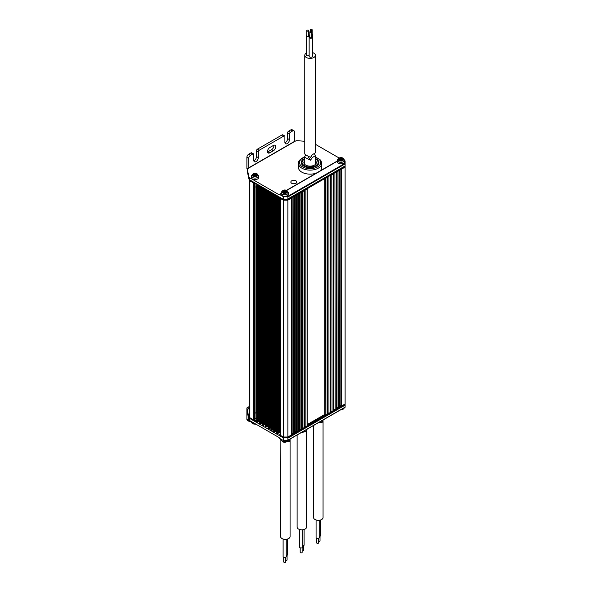 <?xml version="1.0" encoding="UTF-8"?>
<svg xmlns="http://www.w3.org/2000/svg" width="592" height="592" viewBox="0 0 592 592"><rect width="100%" height="100%" fill="white"/><g stroke="black" fill="none" stroke-linecap="round" stroke-linejoin="round"><path stroke-width="0.89" d="M256.425 412.528L256.425 186.68M257.786 185.185L257.979 421.978L256.699 421.6L256.765 184.808L257.786 185.185L257.786 422.081M269.138 191.741L269.338 428.534L268.058 428.157L268.124 191.364L269.138 191.741L269.138 428.638M263.462 188.463L263.655 425.256L262.374 424.878L262.448 188.086L263.462 188.463L263.462 425.359M258.822 185.148L258.726 421.563L258.726 185.089M259.562 186.273L259.562 185.57M259.666 185.636L259.666 186.199M264.506 188.426L264.402 424.841L264.402 188.367M265.246 189.551L265.246 188.848M265.349 188.915L265.349 189.477M266.304 190.099L266.496 426.891L265.216 426.514L265.29 189.721L266.304 190.099L266.304 427.002M267.34 190.062L267.244 426.484L267.244 190.002M268.08 191.194L268.08 190.491M268.191 190.55L268.191 191.12M270.181 191.704L270.078 428.12L270.078 191.645M270.921 192.829L270.921 192.126M271.025 192.193L271.025 192.755M274.821 195.02L275.014 431.812L273.733 431.435L273.807 194.642L274.821 195.02L274.821 431.916M271.98 193.377L272.172 430.169L270.892 429.792L270.966 192.999L271.98 193.377L271.98 430.28M273.023 193.34L272.919 429.762L272.919 193.281M273.763 194.472L273.763 193.769M273.867 193.828L273.867 194.398M275.857 194.983L275.761 431.398L275.761 194.923M276.597 196.107L276.597 195.404M276.708 195.471L276.708 196.033M277.663 196.662L277.855 433.448L276.575 433.07L276.642 196.278L277.663 196.662L277.663 433.559M278.699 196.618L278.595 433.041L278.595 196.559M280.356 432.071L280.282 198.113M279.542 197.106L279.439 432.574L279.439 197.047M260.28 185.984L259.533 186.339L260.82 186.717L260.82 423.613L259.533 423.236L259.607 186.443M261.664 186.783L261.56 423.206L261.56 186.724M262.404 187.908L262.404 187.213M262.508 187.272L262.508 187.842M287.875 200.118L291.582 197.98L291.582 434.876L287.875 437.014L283.294 437.014L283.294 200.118L287.875 200.118L287.875 437.599L344.655 404.81L344.655 404.232M293.41 196.921L294.698 196.181L294.698 433.078L293.41 433.818L293.144 196.81M296.525 195.123L297.806 194.383L297.806 431.279L296.525 432.019L296.259 195.012M299.641 193.325L300.921 192.585L300.921 429.481L299.641 430.221L299.374 193.214M332.06 174.603L333.348 173.863L333.348 410.759L332.06 411.499L331.794 174.492M335.176 172.805L336.456 172.065L336.456 408.961L335.176 409.701L334.909 172.694M305.872 189.729L305.872 426.625L307.152 425.885L307.152 188.989L305.605 189.618M338.291 171.007L339.571 170.267L339.571 407.163L338.291 407.903L338.025 170.896M345.114 167.07L341.406 169.208L341.406 406.105L345.114 403.966L345.114 166.034L287.712 199.178M325.837 178.199L327.117 177.459L327.117 414.356L325.837 415.096L325.607 178.066M302.756 191.527L304.036 190.787L304.036 427.683L302.756 428.423L302.49 191.416M280.379 198.172A0.651 0.377 0 0 0 280.541 198.535L280.541 435.431L283.294 437.014L283.294 437.599L287.875 437.599M280.541 198.535L283.294 200.118M249.698 179.879A1.295 0.747 0 0 0 249.484 180.286A1.295 0.747 0 0 0 249.861 180.819L249.861 417.715L253.524 419.832L253.524 182.935A0.651 0.377 0 0 0 254.153 183.032M249.861 180.819L253.524 182.935M328.952 176.401L328.952 413.297L330.232 412.557L330.232 175.661L328.678 176.29M256.773 421.704L256.699 184.704L257.439 184.349M262.448 424.982L262.374 187.982L263.122 187.627M265.29 426.625L265.216 189.618L265.956 189.262M268.132 428.26L268.058 191.26L268.798 190.905M270.966 429.903L270.892 192.896L271.639 192.541M273.807 431.538L273.733 194.539L274.473 194.183M276.649 433.181L276.575 196.174L277.315 195.819M341.406 406.105L340.126 405.579L339.571 405.897M338.291 407.903L337.011 407.377L336.456 407.696M335.176 409.701L333.895 409.176L333.348 409.494M332.06 411.499L330.78 410.974L330.232 411.292M328.952 413.297L327.665 412.772L327.117 413.09M325.837 415.096L324.734 414.459L307.152 424.612M305.872 426.625L304.584 426.099L304.036 426.41M302.756 428.423L301.476 427.89L300.921 428.208M299.641 430.221L298.361 429.688L297.806 430.007M296.525 432.019L295.245 431.487L294.698 431.805M293.41 433.818L292.13 433.285L291.582 433.603M280.541 435.431A0.651 0.377 180 0 1 280.356 435.164L280.356 198.268M280.282 432.116L279.542 432.515M278.699 432.981L279.439 432.574M277.855 433.448L278.595 433.041M275.857 431.346L276.575 430.946M275.014 431.812L275.761 431.398M273.023 429.703L273.733 429.304M272.172 430.169L272.919 429.762M270.181 428.068L270.892 427.661M269.338 428.534L270.078 428.12M267.34 426.425L268.058 426.025M266.496 426.891L267.244 426.484M264.506 424.79L265.216 424.383M263.655 425.256L264.402 424.841M261.664 423.147L262.374 422.747M260.82 423.613L261.56 423.206M258.822 421.511L259.533 421.104M257.979 421.978L258.726 421.563M256.425 417.834L256.699 418.278M254.893 419.136L254.442 419.832A0.651 0.377 180 0 1 253.524 419.832M249.861 417.715A1.295 0.747 180 0 1 249.484 417.182L249.484 180.286M256.802 183.979L256.802 184.578M304.584 426.099L304.584 190.202M327.665 412.772L327.665 176.875M340.126 405.579L340.126 169.689M337.011 407.377L337.011 171.488M324.734 414.459L324.734 178.569M333.895 409.176L333.895 173.278M330.78 410.974L330.78 175.077M301.476 427.89L301.476 192M298.361 429.688L298.361 193.799M295.245 431.487L295.245 195.597M292.13 433.285L292.13 197.395M291.715 183.246A2.982 1.717 0 0 0 294.964 183.624A2.982 1.717 0 0 0 296.807 182.033A2.982 1.717 0 0 0 295.933 180.819A2.982 1.717 0 0 0 292.685 180.442A2.982 1.717 0 0 0 290.842 182.033A2.982 1.717 0 0 0 291.715 183.246M290.842 182.033L290.842 182.084A2.982 1.717 0 0 0 290.842 182.084A2.982 1.717 0 0 0 291.715 183.305A2.982 1.717 0 0 0 294.964 183.675A2.982 1.717 0 0 0 296.807 182.084A2.982 1.717 0 0 0 296.807 182.062L296.807 182.033M267.495 151.508A3.241 1.872 -60 0 1 269.782 147.541L273.445 145.425A3.241 1.872 -60 0 1 275.065 145.262A3.241 1.872 -60 0 1 275.561 147.859A3.241 1.872 -60 0 1 273.445 150.716L269.782 152.825A3.241 1.872 -60 0 1 268.161 152.988A3.241 1.872 -60 0 1 267.495 151.508M304.769 141.251L297.465 140.718A2.59 1.495 0 0 0 295.312 141.148L294.513 141.399L294.513 131.986A2.59 1.495 120 0 0 293.972 130.795A2.59 1.495 120 0 0 292.677 130.928L290.391 132.245A1.295 0.747 120 0 0 289.473 133.836L289.473 139.653A3.241 1.872 -60 0 1 288.06 142.909A3.241 1.872 -60 0 1 285.566 143.775A3.241 1.872 -60 0 1 284.893 142.295L284.893 136.478A1.295 0.747 120 0 0 284.626 135.886A1.295 0.747 120 0 0 283.982 135.953L259.252 150.227A1.295 0.747 120 0 0 258.334 151.811L258.334 157.627A3.241 1.872 -60 0 1 256.921 160.891A3.241 1.872 -60 0 1 254.427 161.757A3.241 1.872 -60 0 1 253.753 160.277L253.753 154.46A1.295 0.747 120 0 0 253.487 153.861A1.295 0.747 120 0 0 252.836 153.927L250.549 155.252A2.59 1.495 120 0 0 248.714 158.419L248.81 167.995L248.1 168.402A2.59 1.495 0 0 0 247.345 169.46A2.59 1.495 0 0 0 247.36 169.645L248.929 176.867A2.59 1.495 0 0 0 249.669 177.741L279.172 194.775A0.651 0.377 -120 0 1 279.306 194.479L281.133 193.429M315.395 144.3L339.127 158.005M247.345 169.26L247.36 169.275A0.651 0.377 -120 0 1 246.886 168.468L246.886 157.368A2.59 1.495 -60 0 1 248.714 154.194L250.549 155.252M287.32 199.275L345.114 165.908L345.114 163.895L287.875 196.944L287.875 198.956L287.32 199.275L283.294 199.275L283.294 196.625L287.32 196.625L345.114 163.259L345.114 160.935L344.529 160.595M249.669 177.741L249.669 179.857L283.294 199.275L283.294 199.852L287.875 199.852L344.655 167.07L344.655 166.3M249.669 179.857A2.59 1.495 180 0 1 248.929 178.984L247.36 171.761A2.59 1.495 180 0 1 247.345 171.576A2.59 1.495 180 0 1 247.36 171.391M292.677 130.928L290.85 129.87L288.556 131.187L290.391 132.245M283.982 135.953L282.147 134.895L257.416 149.169L259.252 150.227M252.836 153.927L251.008 152.869L248.714 154.194M251.008 152.869A1.295 0.747 -60 0 1 251.652 152.81L253.487 153.861M258.334 151.811L256.499 150.753L256.499 156.569A3.241 1.872 -60 0 1 253.79 160.735M256.499 150.753A1.295 0.747 -60 0 1 257.416 149.169M282.147 134.895A1.295 0.747 -60 0 1 282.798 134.828L284.626 135.886M289.473 133.836L287.645 132.778L287.645 138.595A3.241 1.872 -60 0 1 284.937 142.753M287.645 132.778A1.295 0.747 -60 0 1 288.556 131.187M290.85 129.87A2.59 1.495 -60 0 1 292.145 129.737L293.972 130.795M273.867 145.225A3.241 1.872 -60 0 1 271.617 149.658L267.954 151.774A3.241 1.872 -60 0 1 267.532 151.966M281.133 193.643L279.631 194.509L283.294 196.625M287.875 196.944L287.32 196.625M345.114 163.259L345.114 163.895M249.484 406.615L247.345 407.851L248.81 408.702L248.1 409.109A2.59 1.495 0 0 0 247.345 410.167A2.59 1.495 0 0 0 247.36 410.352L248.929 417.575A2.59 1.495 0 0 0 249.669 418.448L249.669 420.564A2.59 1.495 180 0 1 248.929 419.691L247.36 412.469A2.59 1.495 180 0 1 247.345 412.276A2.59 1.495 180 0 1 247.36 412.091M249.669 420.564L279.172 437.599A0.651 0.377 -120 0 0 279.631 438.391L283.294 440.507L283.294 437.858L287.779 437.599M249.669 418.448L283.294 437.858M344.655 404.758L345.114 403.966M248.714 418.722L248.714 420.283A2.59 1.495 120 0 0 249.254 421.467A2.59 1.495 120 0 0 250.549 421.334L250.779 421.208M345.114 407.141L345.114 405.128L287.875 438.176L287.875 440.189L345.114 407.141M247.345 407.851A0.651 0.377 -120 0 0 246.886 408.117L246.886 419.225L248.714 420.283M249.254 421.467L247.419 420.409A2.59 1.495 -60 0 1 246.886 419.225M345.114 404.499L345.114 405.128M287.875 438.176L287.32 437.858M287.32 440.507L283.294 440.507M249.942 180.02L249.942 180.286A1.295 0.747 0 0 0 250.32 180.819L254.9 183.461L254.9 182.876M256.218 183.646A1.295 0.747 180 0 1 254.9 183.461L254.893 419.573M280.09 197.417L280.09 198.002L283.294 199.852M280.09 198.002A1.295 0.747 180 0 1 279.705 197.476L279.705 197.203M287.875 199.082L287.875 199.852M249.942 417.76L249.942 418.033A1.295 0.747 0 0 0 250.32 418.559L254.9 421.208L254.9 420.357A1.295 0.747 0 0 0 256.699 420.379M254.153 419.928L254.9 420.357M280.356 432.412L279.964 432.182M280.356 435.053L280.09 434.898A1.295 0.747 0 0 1 279.705 434.373A1.295 0.747 0 0 1 280.09 433.84L280.356 433.684M291.582 434.609L293.144 433.707M294.698 432.811L296.259 431.908M297.806 431.013L299.374 430.11M300.921 429.215L302.49 428.312M304.036 427.417L305.605 426.514M307.152 425.618L325.607 414.962M327.117 414.089L328.678 413.186M330.232 412.291L331.794 411.388M333.348 410.5L334.909 409.59M336.456 408.702L338.025 407.799M339.571 406.904L341.14 406.001M255.048 418.596A2.072 1.199 0 0 0 256.617 418.144M256.699 421.223A1.295 0.747 180 0 1 254.9 421.208M280.09 434.898L280.09 435.749L283.294 437.599M280.09 435.749A1.295 0.747 180 0 1 279.705 435.216L279.705 434.373M279.246 432.619L280.356 433.255M319.895 171.044A11.655 6.727 0 0 0 321.737 167.41L321.737 163.392A11.655 6.727 0 0 1 318.326 168.15A11.655 6.727 0 0 1 305.62 169.608A11.655 6.727 0 0 1 298.427 163.392L298.427 167.41A11.655 6.727 0 0 0 304.488 173.315A11.655 6.727 0 0 0 316.38 173.079M303.837 158.945A8.828 5.099 0 0 0 301.646 161.046A8.828 5.099 0 0 0 305.524 166.914A8.828 5.099 0 0 0 316.328 166.152A8.828 5.099 0 0 0 318.518 161.046A8.828 5.099 0 0 0 315.395 158.478M304.769 159.056A8.051 4.647 0 0 0 304.392 159.263A8.051 4.647 0 0 0 302.386 163.917A8.051 4.647 0 0 0 315.773 165.834M304.769 160.684A6.216 3.589 0 0 0 306.242 165.368A6.216 3.589 0 0 0 314.478 165.087A6.216 3.589 0 0 0 315.395 160.684M315.928 165.745A8.051 4.647 0 0 0 317.778 163.917A8.051 4.647 0 0 0 315.395 159.056M304.769 158.478A8.828 5.099 0 0 0 303.999 158.848M309.882 32.19A0.962 0.555 0 0 0 310.963 32.523A0.962 0.555 0 0 0 311.74 31.983A0.962 0.555 0 0 0 311.666 31.776A0.962 0.555 0 0 0 310.593 31.435A0.962 0.555 0 0 0 309.816 31.983A0.962 0.555 0 0 0 309.882 32.19M309.882 37.059A0.962 0.555 0 0 0 309.816 37.266A0.962 0.555 0 0 0 309.882 37.474A0.962 0.555 0 0 0 310.963 37.814A0.962 0.555 0 0 0 311.74 37.266A0.962 0.555 0 0 0 311.666 37.059M306.819 30.821A0.969 0.562 0 0 0 307.907 31.161A0.969 0.562 0 0 0 308.691 30.606A0.969 0.562 0 0 0 308.624 30.399A0.969 0.562 0 0 0 307.537 30.059A0.969 0.562 0 0 0 306.752 30.606A0.969 0.562 0 0 0 306.819 30.821M306.819 35.69A0.969 0.562 0 0 0 306.752 35.897A0.969 0.562 0 0 0 306.819 36.105A0.969 0.562 0 0 0 307.907 36.445A0.969 0.562 0 0 0 308.691 35.897L308.691 30.606M310.26 30.022A0.969 0.562 0 0 0 311.348 30.362A0.969 0.562 0 0 0 312.132 29.807A0.969 0.562 0 0 0 312.065 29.6A0.969 0.562 0 0 0 310.978 29.26A0.969 0.562 0 0 0 310.193 29.807A0.969 0.562 0 0 0 310.26 30.022M311.74 35.55A0.969 0.562 0 0 0 312.132 35.098L312.132 29.807M309.816 36.504A1.635 0.947 0 0 0 309.142 37.266A1.635 0.947 0 0 0 309.261 37.622A1.635 0.947 0 0 0 311.089 38.199A1.635 0.947 0 0 0 312.413 37.266A1.635 0.947 0 0 0 312.295 36.919A1.635 0.947 0 0 0 311.74 36.504M309.142 37.266L309.142 56.307A1.635 0.947 0 0 0 309.261 56.662A1.635 0.947 0 0 0 311.089 57.232A1.635 0.947 0 0 0 312.413 56.307L312.413 37.266M306.752 35.239A1.502 0.866 0 0 0 306.219 35.897A1.502 0.866 0 0 0 306.33 36.223A1.502 0.866 0 0 0 308.003 36.748A1.502 0.866 0 0 0 309.224 35.897A1.502 0.866 0 0 0 309.113 35.572A1.502 0.866 0 0 0 308.691 35.239M306.219 35.897L306.219 54.93A1.502 0.866 0 0 0 306.33 55.256A1.502 0.866 0 0 0 307.759 55.803A1.502 0.866 0 0 0 309.142 55.211M309.816 34.639A1.569 0.903 0 0 0 309.594 35.098A1.569 0.903 0 0 0 309.712 35.439A1.569 0.903 0 0 0 309.816 35.557M311.74 35.942A1.569 0.903 0 0 0 312.731 35.098A1.569 0.903 0 0 0 312.613 34.758A1.569 0.903 0 0 0 312.132 34.388M312.413 54.679A1.569 0.903 0 0 0 312.731 54.131L312.731 35.098M306.219 53.206A5.313 3.064 0 0 0 304.769 55.308A5.313 3.064 0 0 0 305.154 56.455A5.313 3.064 0 0 0 311.089 58.319A5.313 3.064 0 0 0 315.395 55.308A5.313 3.064 0 0 0 315.011 54.161A5.313 3.064 0 0 0 312.731 52.651M304.769 55.308L304.769 153.594L305.154 154.653L310.504 157.368L312.332 154.712L315.395 152.81L315.395 55.308M314.589 154.09L315.395 155.659L312.332 157.561L310.504 160.21L305.154 157.502L304.769 156.443L305.613 155.185M308.04 156.68L310.504 160.21M311.377 156.192L312.332 157.561M287.068 555.274L287.068 559.899A0.969 0.562 180 0 1 285.721 560.417A0.969 0.562 180 0 1 285.647 560.402M285.647 557.301L285.647 561.882A0.969 0.562 180 0 1 284.308 562.4A0.969 0.562 180 0 1 283.709 561.882L283.709 557.301M287.594 539.016L287.594 554.615A1.502 0.866 180 0 1 286.239 555.474M286.239 539.29L286.239 556.591A1.569 0.903 180 0 1 284.079 557.427A1.569 0.903 180 0 1 283.109 556.591L283.109 539.016M290.08 439.042L290.08 536.611A4.729 2.731 180 0 1 283.546 539.134A4.729 2.731 180 0 1 280.623 536.611L280.874 439.109M289.976 439.101L289.599 441.181L286.136 441.98M281.637 440.951L280.623 439.701M287.993 440.796L289.599 441.181M303.555 545.757L303.555 550.382A0.969 0.562 180 0 1 302.209 550.9A0.969 0.562 180 0 1 302.135 550.878M302.135 547.785L302.135 552.366A0.969 0.562 180 0 1 300.788 552.884A0.969 0.562 180 0 1 300.188 552.366L300.188 547.785M304.081 529.5L304.081 545.099A1.502 0.866 180 0 1 302.727 545.957M302.727 529.773L302.727 547.075A1.569 0.903 180 0 1 300.566 547.911A1.569 0.903 180 0 1 299.596 547.075L299.596 529.5M306.567 429.526L306.567 527.095A4.729 2.731 180 0 1 300.033 529.618A4.729 2.731 180 0 1 297.11 527.095L297.11 434.987M306.464 429.585L306.086 431.664L301.58 432.404M303.807 431.117L306.086 431.664M320.035 536.241L320.035 540.866A0.969 0.562 180 0 1 318.696 541.384A0.969 0.562 180 0 1 318.622 541.362M318.622 538.269L318.622 542.849A0.969 0.562 180 0 1 317.275 543.367A0.969 0.562 180 0 1 316.676 542.849L316.676 538.269M320.568 519.976L320.568 535.575A1.502 0.866 180 0 1 319.214 536.441M319.214 520.257L319.214 537.558A1.569 0.903 180 0 1 317.053 538.394A1.569 0.903 180 0 1 316.084 537.558L316.084 519.976M323.054 420.009L323.054 517.578A4.729 2.731 180 0 1 316.52 520.102A4.729 2.731 180 0 1 313.597 517.578L313.597 425.463M322.951 420.068L322.573 422.148L318.059 422.888M320.294 421.6L322.573 422.148M337.277 160.225L337.277 161.779A3.626 2.094 0 0 0 338.335 163.259A3.626 2.094 0 0 0 342.287 163.718A3.626 2.094 0 0 0 344.529 161.779L344.529 160.225L343.249 158.271C340.777 156.902 338.787 157.553 337.277 160.225A3.626 2.094 0 0 0 338.335 161.712A3.626 2.094 0 0 0 342.287 162.164A3.626 2.094 0 0 0 344.529 160.225M339.69 160.698L339.386 159.537A1.576 0.91 0 0 1 339.342 159.426A1.576 0.91 0 0 1 339.386 159.048A20.683 10.693 55.3 0 0 338.587 158.663A19.521 15.126 -90 0 1 339.127 158.338A19.521 15.126 -90 0 1 339.667 158.042L340.267 160.306M339.386 159.537A20.683 13.068 114.8 0 0 338.587 160.092A19.521 5.039 -139.1 0 1 339.667 160.713A20.683 10.693 -55.3 0 1 340.474 160.166A1.576 0.91 0 0 0 341.325 160.166A20.683 10.693 55.3 0 1 342.139 160.713A19.521 5.039 139.1 0 1 342.679 160.395A19.521 5.039 139.1 0 1 343.212 160.092A20.683 13.068 -114.8 0 0 342.42 159.537A1.576 0.91 0 0 0 342.457 159.426A1.576 0.91 0 0 0 342.42 159.048A20.683 10.693 -55.3 0 1 343.212 158.663A19.521 15.126 90 0 0 342.139 158.042A20.683 13.068 114.8 0 0 341.325 158.419A1.576 0.91 0 0 0 340.474 158.419A20.683 13.068 -114.8 0 0 339.667 158.042M342.42 159.537L342.117 160.698M340.637 160.78L340.474 158.419M339.386 159.048L339.897 161.202M341.902 161.202L342.42 159.048M341.325 158.419L341.17 160.78M342.139 158.042L341.532 160.306M281.133 192.644L281.133 194.198A3.626 2.094 0 0 0 282.192 195.678A3.626 2.094 0 0 0 286.143 196.13A3.626 2.094 0 0 0 288.385 194.198L288.385 192.644L287.105 190.691C284.634 189.314 282.643 189.965 281.133 192.644A3.626 2.094 0 0 0 282.192 194.124A3.626 2.094 0 0 0 286.143 194.576A3.626 2.094 0 0 0 288.385 192.644M283.546 193.11L283.242 191.949A1.576 0.91 0 0 1 283.198 191.845A1.576 0.91 0 0 1 283.242 191.46A20.683 10.693 55.3 0 0 282.443 191.083A19.521 15.126 -90 0 1 282.983 190.757A19.521 15.126 -90 0 1 283.524 190.461L284.123 192.718M283.242 191.949A20.683 13.068 114.8 0 0 282.443 192.504A19.521 5.039 -139.1 0 1 283.524 193.125A20.683 10.693 -55.3 0 1 284.33 192.578A1.576 0.91 0 0 0 285.181 192.578A20.683 10.693 55.3 0 1 285.995 193.125A19.521 5.039 139.1 0 1 286.535 192.807A19.521 5.039 139.1 0 1 287.068 192.504A20.683 13.068 -114.8 0 0 286.276 191.949A1.576 0.91 0 0 0 286.313 191.845A1.576 0.91 0 0 0 286.276 191.46A20.683 10.693 -55.3 0 1 287.068 191.083A19.521 15.126 90 0 0 285.995 190.461A20.683 13.068 114.8 0 0 285.181 190.831A1.576 0.91 0 0 0 284.33 190.831A20.683 13.068 -114.8 0 0 283.524 190.461M286.276 191.949L285.973 193.11M284.493 193.192L284.33 190.831M283.242 191.46L283.753 193.614M285.758 193.614L286.276 191.46M285.181 190.831L285.026 193.192M285.995 190.461L285.388 192.718M255.048 187.042A1.946 1.125 0 0 0 256.366 186.709M251.363 175.987L251.363 177.541A3.626 2.094 0 0 0 252.429 179.021A3.626 2.094 0 0 0 256.38 179.472A3.626 2.094 0 0 0 258.615 177.541L258.615 175.987L257.342 174.033C254.863 172.657 252.873 173.308 251.363 175.987A3.626 2.094 0 0 0 252.429 177.467A3.626 2.094 0 0 0 256.38 177.918A3.626 2.094 0 0 0 258.615 175.987M253.776 176.453L253.472 175.291A1.576 0.91 0 0 1 253.435 175.188A1.576 0.91 0 0 1 253.472 174.803A20.683 10.693 55.3 0 0 252.68 174.425A19.521 15.126 -90 0 1 253.213 174.1A19.521 15.126 -90 0 1 253.753 173.804L254.36 176.061M253.472 175.291A20.683 13.068 114.8 0 0 252.68 175.846A19.521 5.039 -139.1 0 1 253.753 176.468A20.683 10.693 -55.3 0 1 254.567 175.928A1.576 0.91 0 0 0 255.418 175.928A20.683 10.693 55.3 0 1 256.225 176.468A19.521 5.039 139.1 0 1 256.765 176.15A19.521 5.039 139.1 0 1 257.305 175.846A20.683 13.068 -114.8 0 0 256.506 175.291A1.576 0.91 0 0 0 256.551 175.188A1.576 0.91 0 0 0 256.506 174.803A20.683 10.693 -55.3 0 1 257.305 174.425A19.521 15.126 90 0 0 256.225 173.804A20.683 13.068 114.8 0 0 255.418 174.174A1.576 0.91 0 0 0 254.567 174.174A20.683 13.068 -114.8 0 0 253.753 173.804M256.506 175.291L256.203 176.453M254.723 176.534L254.567 174.174M253.472 174.803L253.99 176.964M255.996 176.964L256.506 174.803M255.418 174.174L255.263 176.534M256.225 173.804L255.626 176.061M256.366 412.772A1.946 1.125 180 0 1 255.048 413.098M256.269 412.631A1.806 1.043 180 0 1 255.048 412.942M260.621 186.82L260.621 423.724M254.442 183.194L254.442 419.832M277.3 433.551L277.3 196.655M274.459 431.916L274.459 195.02M271.617 430.273L271.617 193.377M268.783 428.638L268.783 191.741M265.941 426.995L265.941 190.099M263.1 425.359L263.1 188.463M259.614 186.443L259.614 423.347M260.265 423.717L260.265 186.82M257.424 422.081L257.424 185.185M261.849 422.91L261.849 186.894M261.99 422.836L261.99 186.976M261.005 423.376L261.005 186.48M261.146 423.302L261.146 186.487M279.727 432.286L279.727 197.61M279.868 432.204L279.868 197.839M278.884 432.745L278.884 196.729M279.024 432.671L279.024 196.81M278.04 433.211L278.04 196.315M278.181 433.137L278.181 196.322M276.893 195.945L276.893 195.575M276.05 431.109L276.05 195.086M276.183 431.035L276.183 195.168M273.208 429.466L273.208 193.451M273.349 429.392L273.349 193.532M272.364 429.933L272.364 193.036M272.505 429.859L272.505 193.044M275.199 431.575L275.199 194.672M275.339 431.494L275.339 194.679M271.21 192.666L271.21 192.296M270.366 427.831L270.366 191.808M270.507 427.757L270.507 191.889M267.532 426.188L267.532 190.173M267.665 426.114L267.665 190.254M266.681 426.654L266.681 189.758M266.822 426.58L266.822 189.766M265.534 189.388L265.534 189.018M264.691 424.553L264.691 188.53M264.831 424.479L264.831 188.611M259.858 186.11L259.858 185.74M259.007 421.275L259.007 185.252M259.148 421.193L259.148 185.333M263.847 425.019L263.847 188.115M263.988 424.938L263.988 188.123M269.523 428.297L269.523 191.394M269.663 428.216L269.663 191.401M258.164 421.741L258.164 184.837M258.304 421.659L258.304 184.845M294.601 141.555L248.81 167.995M294.513 141.399L248.714 167.832M248.714 158.419L246.886 157.368M337.277 161.231L286.646 190.461M273.445 150.716L271.617 149.658M269.782 152.825L267.954 151.774M258.334 157.627L256.499 156.569M289.473 139.653L287.645 138.595M248.929 178.984L248.929 176.867M247.36 169.645L247.36 171.761M247.36 410.352L247.36 412.469M248.929 419.691L248.929 417.575M250.32 180.234L250.32 180.819M250.32 417.982L250.32 418.559M304.769 157.235A10.619 6.135 0 0 0 302.571 158.212A10.619 6.135 0 0 0 302.571 166.885A10.619 6.135 0 0 0 317.593 166.885A10.619 6.135 0 0 0 315.395 157.235M342.827 160.506A2.723 1.576 0 0 0 342.827 158.279A2.723 1.576 0 0 0 338.972 158.279A2.723 1.576 0 0 0 338.972 160.506A2.723 1.576 0 0 0 342.827 160.506M286.683 192.918A2.723 1.576 0 0 0 286.683 190.691A2.723 1.576 0 0 0 282.828 190.691A2.723 1.576 0 0 0 282.828 192.918A2.723 1.576 0 0 0 286.683 192.918M256.921 176.261A2.723 1.576 0 0 0 256.921 174.033A2.723 1.576 0 0 0 253.065 174.033A2.723 1.576 0 0 0 253.065 176.261A2.723 1.576 0 0 0 256.921 176.261M255.581 423.976A3.626 2.094 180 0 1 252.429 423.391A3.626 2.094 180 0 1 251.363 421.911L251.363 421.541M288.304 440.071A3.626 2.094 180 0 1 285.781 441.632A3.626 2.094 180 0 1 282.192 441.107A3.626 2.094 180 0 1 281.133 439.627L281.133 439.257M344.448 407.659A3.626 2.094 180 0 1 341.673 409.257M256.699 184.704L256.699 421.6M259.533 186.339L259.533 423.236M262.374 187.982L262.374 424.878M265.216 189.618L265.216 426.514M268.058 191.26L268.058 428.157M270.892 192.896L270.892 429.792M273.733 194.539L273.733 431.435M276.575 196.174L276.575 433.07M255.048 183.535L255.048 419.351M247.345 169.46L247.345 171.576M286.417 190.372L337.277 161.009M247.345 410.167L247.345 412.276M345.114 407.274L287.712 440.411M247.019 407.821L249.484 406.401M298.427 163.392C298.19 161.757 299.404 160.01 302.053 158.16L304.769 156.998M301.646 161.046L304.769 158.427M317.778 163.917L315.839 165.76C309.727 167.891 305.243 167.277 302.386 163.917M318.518 161.046L315.395 158.427M321.737 163.392L321.071 160.965L319.983 159.566L315.395 156.998M311.74 31.983L311.74 37.266M309.224 35.897L309.224 36.978M309.594 35.098L309.594 36.615M310.193 29.807L310.193 31.539M306.752 30.606L306.752 35.897M309.816 31.983L309.816 37.266M315.395 155.659L315.395 164.413M304.769 156.443L304.769 164.413M256.166 424.316L252.643 423.865L251.363 421.911M288.385 439.627C286.743 442.365 284.752 443.016 282.406 441.58L281.133 439.627M344.477 407.636L343.434 409.05L340.837 409.745"/></g></svg>
